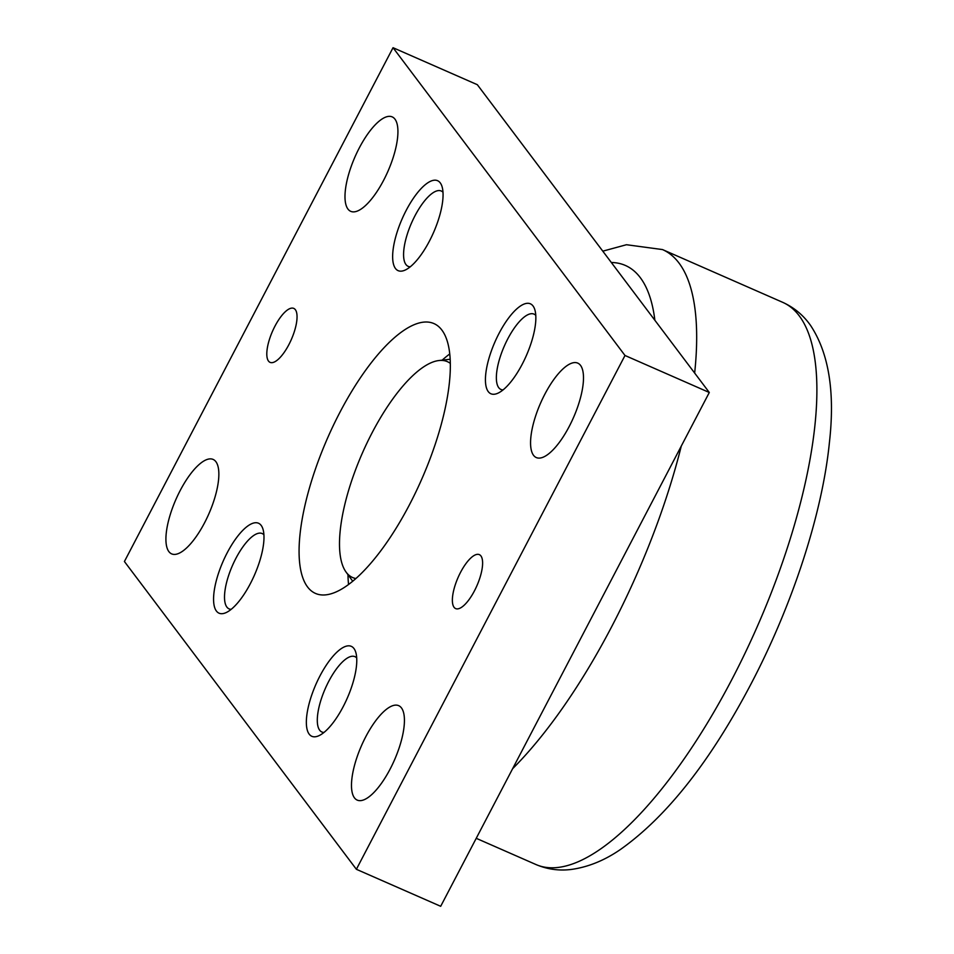 <?xml version="1.0" encoding="UTF-8"?>
<svg xmlns="http://www.w3.org/2000/svg" width="954" height="954" viewBox="0 0 954 954"><rect width="100%" height="100%" fill="white"/><g stroke="black" fill="none" stroke-linecap="round" stroke-linejoin="round"><path stroke-width="1.43" d="M450.324 363.391A117.879 41.094 -66.3 0 0 438.923 360.529A117.879 41.094 -66.3 0 0 362.365 453.078A117.879 41.094 -66.3 0 0 346.075 572.078A117.879 41.094 -66.3 0 0 346.278 572.364A117.879 41.094 -66.3 0 0 355.89 578.529M365.776 736.726A51.576 17.983 113.7 0 1 398.689 705.662A51.576 17.983 113.7 0 1 390.138 769.043A51.576 17.983 113.7 0 1 357.225 800.108A51.576 17.983 113.7 0 1 365.776 736.726M544.853 394.181A51.576 17.983 113.7 0 1 577.754 363.116A51.576 17.983 113.7 0 1 569.204 426.498A51.576 17.983 113.7 0 1 536.303 457.562A51.576 17.983 113.7 0 1 544.853 394.181M180.211 490.487A51.576 17.983 113.7 0 1 213.112 459.423A51.576 17.983 113.7 0 1 204.561 522.816A51.576 17.983 113.7 0 1 171.66 553.88A51.576 17.983 113.7 0 1 180.211 490.487M359.276 147.953A51.576 17.983 113.7 0 1 392.189 116.889A51.576 17.983 113.7 0 1 383.639 180.27A51.576 17.983 113.7 0 1 350.726 211.335A51.576 17.983 113.7 0 1 359.276 147.953M460.532 572.376A29.467 10.279 113.7 0 1 479.337 554.632A29.467 10.279 113.7 0 1 474.448 590.848A29.467 10.279 113.7 0 1 455.654 608.592A29.467 10.279 113.7 0 1 460.532 572.376M274.967 326.149A29.467 10.279 113.7 0 1 293.76 308.392A29.467 10.279 113.7 0 1 288.883 344.621A29.467 10.279 113.7 0 1 270.077 362.365A29.467 10.279 113.7 0 1 274.967 326.149M323.99 732.433A41.141 14.346 113.7 0 1 321.868 732.004A41.141 14.346 113.7 0 1 319.662 730.192A41.141 14.346 113.7 0 1 326.936 684.96A41.141 14.346 113.7 0 1 354.948 656.65A41.141 14.346 113.7 0 1 356.701 657.914M353.946 648.505A49.119 17.124 113.7 0 1 355.723 652.131A49.119 17.124 113.7 0 1 347.244 698.209A49.119 17.124 113.7 0 1 319.077 735.629A49.119 17.124 113.7 0 1 309.179 734.139A49.119 17.124 113.7 0 1 319.96 675.933A49.119 17.124 113.7 0 1 353.946 648.505M503.068 389.9A41.141 14.346 113.7 0 1 500.945 389.459A41.141 14.346 113.7 0 1 498.727 387.658A41.141 14.346 113.7 0 1 506.002 342.414A41.141 14.346 113.7 0 1 534.013 314.116A41.141 14.346 113.7 0 1 535.778 315.38M533.024 305.972A49.119 17.124 113.7 0 1 534.8 309.597A49.119 17.124 113.7 0 1 526.322 355.663A49.119 17.124 113.7 0 1 498.143 393.096A49.119 17.124 113.7 0 1 488.257 391.605A49.119 17.124 113.7 0 1 499.037 333.399A49.119 17.124 113.7 0 1 533.024 305.972M231.202 609.32A41.141 14.346 113.7 0 1 229.091 608.89A41.141 14.346 113.7 0 1 226.873 607.078A41.141 14.346 113.7 0 1 234.147 561.846A41.141 14.346 113.7 0 1 262.159 533.536A41.141 14.346 113.7 0 1 263.912 534.8M261.157 525.392A49.119 17.124 113.7 0 1 262.934 529.017A49.119 17.124 113.7 0 1 254.456 575.095A49.119 17.124 113.7 0 1 226.289 612.516A49.119 17.124 113.7 0 1 216.391 611.025A49.119 17.124 113.7 0 1 227.183 552.819A49.119 17.124 113.7 0 1 261.157 525.392M410.28 266.786A41.141 14.346 113.7 0 1 408.157 266.345A41.141 14.346 113.7 0 1 405.951 264.544A41.141 14.346 113.7 0 1 413.213 219.301A41.141 14.346 113.7 0 1 441.237 191.003A41.141 14.346 113.7 0 1 442.99 192.267M440.235 182.858A49.119 17.124 113.7 0 1 442.012 186.483A49.119 17.124 113.7 0 1 433.533 232.549A49.119 17.124 113.7 0 1 405.355 269.982A49.119 17.124 113.7 0 1 395.469 268.491A49.119 17.124 113.7 0 1 406.249 210.285A49.119 17.124 113.7 0 1 440.235 182.858M339.91 412.331A147.357 51.373 113.7 0 1 433.927 323.573A147.357 51.373 113.7 0 1 409.504 504.666A147.357 51.373 113.7 0 1 315.488 593.424A147.357 51.373 113.7 0 1 339.91 412.331M449.751 353.958A147.357 51.373 -66.3 0 0 442.167 360.159M347.983 574.713A147.357 51.373 -66.3 0 0 348.556 584.504M393.036 47.7L477.334 84.703L709.299 392.488L440.688 906.3L356.379 869.297L625.001 355.484L393.036 47.7L124.414 561.512L356.379 869.297M709.299 392.488L625.001 355.484M512.632 768.697A306.985 107.027 -66.3 0 0 611.597 626.838A306.985 107.027 -66.3 0 0 681.275 446.114M694.655 373.05A306.985 107.027 -66.3 0 0 679.009 263.054A306.985 107.027 -66.3 0 0 662.493 249.566L626.48 244.725L602.785 251.164M654.873 320.27A277.507 96.748 -66.3 0 0 640.289 277.638A277.507 96.748 -66.3 0 0 611.323 262.493M782.709 302.335C794.217 307.582 803.542 315.357 810.709 325.66C828.907 353.374 835.132 392.38 829.396 442.668C822.3 513.801 792.404 605.11 750.977 684.03C710.313 761.399 666.87 816.505 620.637 849.346C604.812 860.281 588.511 866.971 571.708 869.392C559.39 871.014 547.477 869.392 535.945 864.527A306.985 107.027 -66.3 0 0 731.813 679.606A306.985 107.027 -66.3 0 0 799.225 315.822A306.985 107.027 -66.3 0 0 782.709 302.335L662.493 249.566M346.075 572.078L352.73 581.236M438.923 360.529L450.169 359.241M535.945 864.527L476.237 838.316"/></g></svg>
